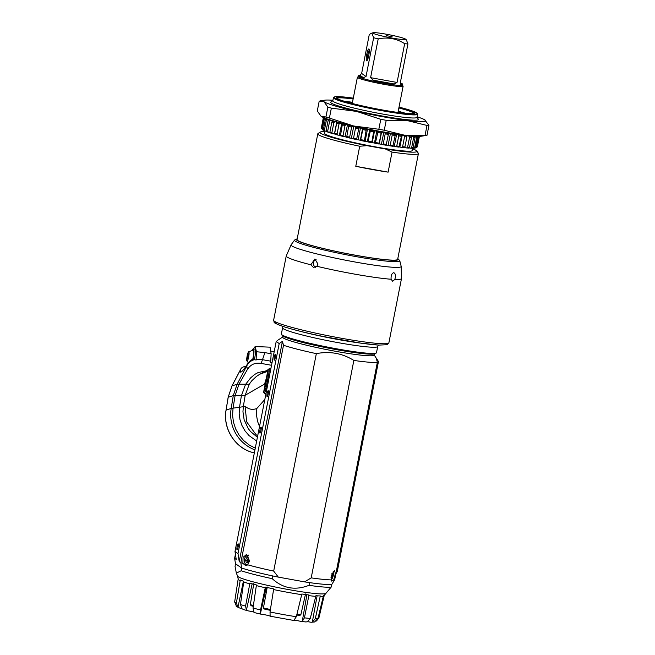 <?xml version="1.0" encoding="UTF-8"?>
<svg xmlns="http://www.w3.org/2000/svg" width="655" height="655" viewBox="0 0 655 655"><rect width="100%" height="100%" fill="white"/><g stroke="black" fill="none" stroke-linecap="round" stroke-linejoin="round"><path stroke-width="0.98" d="M265.914 393.901L263.597 392.263L268.042 369.567L270.933 368.339M252.257 350.228A8.392 1.498 100.3 0 1 253.37 348.886A8.392 1.498 100.3 0 1 252.912 359.546M248.548 351.866A4.708 0.843 100.3 0 1 248.663 356.95A4.708 0.843 100.3 0 1 246.91 360.913A4.708 0.843 100.3 0 1 247.082 356.271A4.708 0.843 100.3 0 1 248.548 351.866L253.1 350.171A7.082 1.269 100.3 0 1 253.018 357.941A7.082 1.269 100.3 0 1 252.674 359.513M253.37 348.886L254.82 349.148A8.392 1.498 100.3 0 1 254.369 359.751M253.272 348.886L255.163 346.544L270.073 347.166L271.137 353.757L270.671 362.51L272.03 362.755M265.275 383.674L245.175 395.268L241.392 395.767L239.525 407.287L243.332 406.64L245.175 395.268L249.26 384.231L251.798 380.76L256.498 376.355L259.92 374.161L267.698 371.328M249.26 384.231L238.977 384.198L235.112 395.546L241.392 395.767L245.527 384.428L250.578 377.935L254.705 374.431L258.144 372.548L265.889 370.918M271.137 353.757L264.874 352.619L262.499 359.685L270.736 361.175M247.426 369.428C250.644 364.442 255.204 362.428 261.124 363.402L262.499 359.685L256.146 359.3L256.13 360.013L254.156 359.718C250.783 360.725 248.31 362.813 246.739 365.981L247.426 369.428L238.977 384.198L237.077 384.288L246.739 365.981A556.341 78.019 119 0 1 247.803 363.451C244.2 369.158 241.81 372.056 240.631 372.155L240.819 369.035L231.952 385.91L228.161 397.249L232.026 385.852L240.663 369.404C241.261 367.75 242.94 366.751 245.682 366.391M254.156 359.718L252.478 359.489C251.217 359.742 249.653 361.069 247.803 363.451M256.146 359.3L256.457 351.727L264.874 352.619M257.677 435.902L256.04 434.65L246.714 421.91L245.052 406.149C248.532 409.35 252.453 410.136 256.809 408.515L264.817 399.525M255.163 346.544L256.457 351.727M245.052 406.149L243.332 406.64L242.956 411.766L244.143 419.814L248.261 428.591L250.447 431.416L257.407 437.278M231.952 385.91A3.725 0.573 -152.3 0 1 232.026 385.852L237.077 384.288L233.278 395.645L235.112 395.546L233.049 408.139L239.525 407.287L239.165 413.469L239.984 419.618L241.965 425.504L245.027 430.9L249.056 435.6L256.67 441.028M254.934 449.895A37.286 36.533 -107.2 0 1 231.174 408.466L233.049 408.139L232.574 415.221L233.442 422.139L235.702 429.05L239.018 435.018L243.775 440.659L249.309 445.064L255.27 448.167M271.53 365.293L261.124 363.402M266.331 378.303L264.571 384.092M252.355 452.4L252.453 452.458C234.793 447.766 222.675 428.264 226.057 410.079L228.227 397.2L233.278 395.645L231.174 408.466L226.122 410.03C222.733 428.264 234.932 447.824 252.576 452.466A37.319 36.336 76.4 0 0 254.336 452.924L252.576 452.466M264.98 393.729L263.597 392.263A4.659 0.835 100.3 0 0 264.857 388.415L265.905 388.685L268.771 374.095A5.592 0.999 -79.7 0 0 269.238 368.88M269.77 374.275L267.715 373.825A4.659 0.835 100.3 0 0 268.091 369.363L270.253 368.216M248.425 353.79L248.54 355.37L247.394 359.055L247.279 357.474L248.425 353.79M247.795 354.846L248.507 354.977M247.279 357.474L248.098 357.63M331.193 575.901L332.429 576.179L331.397 577.964L331.004 577.53M331.913 573.428L332.748 573.608L332.429 576.179M332.126 572.937L332.748 573.608M247.385 560.41L245.551 560.172L246.558 557.823L248.401 558.06L247.385 560.41L248.13 562.694M246.558 557.823L248.31 557.765L249.047 560.058L248.04 562.408L246.288 562.465L245.551 560.172M281.462 334.394L282.19 335.475A47.537 3.832 11.1 0 0 339.74 350.228A47.537 3.832 11.1 0 0 375.184 353.716L376.273 352.996A48.47 3.905 -168.9 0 1 340.133 349.434A48.47 3.905 -168.9 0 1 281.462 334.394A48.47 3.905 -168.9 0 1 281.363 334.05L282.583 327.836A48.47 3.905 11.1 0 0 341.353 343.22A48.47 3.905 11.1 0 0 377.714 346.495L378.353 345.079M377.714 346.495L376.494 352.709A48.47 3.905 -168.9 0 1 376.273 352.996M250.333 604.663A37.286 3.005 11.1 0 0 253.403 605.507M263.425 607.963A37.286 3.005 11.1 0 0 270.417 609.494M296.928 614.218A37.286 3.005 11.1 0 0 300.866 614.742M250.963 605.687A36.352 2.931 11.1 0 0 251.348 605.801A36.352 2.931 11.1 0 0 253.28 606.325M263.981 608.962A36.352 2.931 11.1 0 0 264.276 609.027A36.352 2.931 11.1 0 0 270.212 610.321A36.352 2.931 11.1 0 0 270.286 610.337A36.393 2.931 -168.9 0 1 270.245 610.337L270.278 610.345M296.731 615.037A36.352 2.931 11.1 0 0 299.507 615.405A36.352 2.931 11.1 0 0 299.892 615.454M273.684 571.086L278.318 577.112A50.337 4.061 -168.9 0 1 272.75 575.95A50.337 4.061 -168.9 0 1 241.605 568.016L240.835 562.719A52.195 4.208 11.1 0 0 242.874 563.374L243.087 557.34L246.591 554.392L249.596 560.999L247.484 564.741A52.195 4.208 11.1 0 0 273.684 571.086L316.34 353.635A52.195 4.208 -168.9 0 1 283.5 345.267L240.835 562.719L239.222 561.589L282.428 341.361L279.194 343.564L276.205 341.468L277.826 340.363M309.561 582.614L308.996 585.333A50.238 4.053 11.1 0 0 331.217 587.06L331.848 584.342A50.337 4.061 -168.9 0 1 309.561 582.614A50.337 4.061 -168.9 0 1 304.6 581.869L278.318 577.112M304.6 581.869L311.199 577.874A52.195 4.208 11.1 0 0 331.217 579.896L331.217 575.77L334.656 570.325L335.335 573.976L333.772 579.822A52.195 4.208 11.1 0 0 334.697 579.7L377.362 362.256A52.195 4.208 -168.9 0 1 353.856 360.43L311.199 577.874M353.856 360.43C342.311 353.274 329.809 351.014 316.34 353.635M235.423 554.253L234.621 558.363L236.234 559.493L234.998 551.485L237.994 553.581L239.222 561.589M283.5 345.267L282.428 341.361M374.152 354.936L378.467 361.527L376.289 358.351L377.362 362.256M282.87 336.064L282.657 337.145A46.603 3.758 11.1 0 0 327.672 349.803A46.603 3.758 11.1 0 0 374.128 355.092L374.341 354.003M238.199 543.871A3.021 0.54 100.3 0 1 238.125 547.04A3.021 0.54 100.3 0 1 237.077 549.799A3.021 0.54 100.3 0 1 237.085 546.728A3.021 0.54 100.3 0 1 238.15 543.855A3.021 0.54 100.3 0 1 238.199 543.871M268.247 390.699A3.021 0.54 100.3 0 1 268.173 393.876A3.021 0.54 100.3 0 1 267.125 396.635A3.021 0.54 100.3 0 1 267.134 393.565A3.021 0.54 100.3 0 1 268.206 390.683A3.021 0.54 100.3 0 1 268.247 390.699M275.403 354.232A3.021 0.54 100.3 0 1 275.329 357.409A3.021 0.54 100.3 0 1 274.281 360.16A3.021 0.54 100.3 0 1 274.289 357.098A3.021 0.54 100.3 0 1 275.362 354.216A3.021 0.54 100.3 0 1 275.403 354.232M261.091 427.175A3.021 0.54 100.3 0 1 261.017 430.343A3.021 0.54 100.3 0 1 259.969 433.102A3.021 0.54 100.3 0 1 259.978 430.032A3.021 0.54 100.3 0 1 261.05 427.15A3.021 0.54 100.3 0 1 261.091 427.175M331.217 579.896L331.725 581.132L333.772 579.822M242.874 563.374L245.568 565.535L247.484 564.741M378.467 361.527L337.268 571.553L335.819 573.976M331.848 584.342L334.697 579.7M279.194 343.564L237.994 553.581M276.205 341.468L234.998 551.485M234.621 558.363L235.497 563.742L241.605 568.016L241.155 570.759A50.238 4.053 11.1 0 0 272.218 578.676L272.75 575.95M241.155 570.759L236.34 573.125L235.063 566.493L235.497 563.742M305.631 621.898L307.203 621.849L310.282 618.459L315.906 595.714A43.934 3.545 11.1 0 0 320.295 595.952L315.284 618.721L312.312 622.119L311.305 622.25L314.556 621.98L317.945 618.557L323.447 595.755A43.934 3.545 11.1 0 0 324.274 595.313L331.217 587.06M308.996 585.333C295.192 590.704 282.935 588.485 272.218 578.676M325.486 593.405A44.827 3.611 -168.9 0 1 280.905 588.141A44.827 3.611 -168.9 0 1 237.642 576.171L238.052 578.398A43.934 3.545 11.1 0 0 238.215 578.75L234.654 601.945L236.496 606.407M260.559 609.895L265.39 587.093A43.934 3.545 11.1 0 0 273.692 588.902L270.024 611.966L270.13 616.167A5.125 0.409 11.1 0 0 266.503 615.111A5.125 0.409 11.1 0 0 261.206 614.218L260.395 613.743L260.559 609.895A43.042 3.472 -168.9 0 1 253.018 608.086L254.025 612.212L254.926 612.712M253.927 612.114A5.125 0.409 11.1 0 0 247.901 610.837L246.419 610.182L245.568 606.096L249.907 583.204A43.934 3.545 11.1 0 0 256.441 584.948L253.018 608.086M293.98 620.187L293.104 620.334L293.98 620.187L296.322 616.723L301.857 594.003A43.934 3.545 11.1 0 0 308.98 594.986L304.436 617.845L302.266 621.325L300.76 621.382A5.125 0.409 11.1 0 0 294.021 620.17M241.646 608.462A5.125 0.409 11.1 0 0 239.82 608.077L237.97 607.283L236.398 602.985L240.287 579.986A43.934 3.545 11.1 0 0 243.832 581.337L240.442 604.524L242.096 608.855L243.627 609.527M261.206 614.218L260.395 613.743L266.29 587.298M306.041 621.972L300.76 621.382M247.901 610.837L243.128 609.42M253.78 583.638L250.325 604.712L251.283 605.785A36.393 2.931 -168.9 0 1 251.004 605.711M267.273 587.027L263.416 608.012L264.219 609.019A36.393 2.931 -168.9 0 1 264.022 608.97M324.29 595.198L318.903 617.927L316.447 620.997M311.305 622.25L310.347 622.152A5.125 0.409 11.1 0 0 307.711 621.66M305.549 593.962L300.85 614.791L299.703 615.446M402.448 85.576A23.302 1.883 -168.9 0 1 403.128 86.206A23.302 1.883 -168.9 0 1 384.002 84.339A23.302 1.883 -168.9 0 1 357.704 77.634A23.302 1.883 -168.9 0 1 357.401 77.233A23.302 1.883 -168.9 0 1 358.269 76.913M372.965 33.192A16.776 1.351 -168.9 0 1 372.941 32.75A16.776 1.351 -168.9 0 1 389.471 34.805A16.776 1.351 -168.9 0 1 405.543 39.144A16.776 1.351 -168.9 0 1 391.584 37.957A16.776 1.351 -168.9 0 1 372.965 33.192M386.319 35.616L392.132 36.721L386.319 35.616M363.41 77.683A22.368 1.801 -168.9 0 1 358.965 75.98A22.368 1.801 -168.9 0 1 358.67 75.587A22.368 1.801 -168.9 0 1 359.931 75.251L363.41 77.683L366.03 76.504L361.642 73.434L359.931 75.251M361.642 73.434L369.248 34.658L370.91 33.438L371.958 33.561L373.637 37.728L366.03 76.504M400.287 82.915A22.368 1.801 -168.9 0 1 402.571 84.2A22.368 1.801 -168.9 0 1 401.31 84.544L400.434 83.93M404.667 43.68L397.053 82.456L370.591 77.667L378.197 38.891C387.719 36.917 396.545 38.514 404.667 43.68A22.368 1.801 -168.9 0 0 407.934 43.934L400.32 82.71L401.31 84.544L400.811 84.389M394.253 83.996A22.368 1.801 -168.9 0 1 373.276 80.197L394.253 83.996L397.053 82.456M370.591 77.667L373.276 80.197M378.197 38.891A22.368 1.801 -168.9 0 1 373.637 37.728M407.934 43.934L406.362 39.849L405.543 39.144M368.929 48.986A6.059 1.081 -79.7 0 0 366.653 55.02A6.059 1.081 -79.7 0 0 366.898 60.809A6.059 1.081 -79.7 0 0 368.831 55.102A6.059 1.081 -79.7 0 0 369.019 49.084A6.059 1.081 -79.7 0 0 368.929 48.986M367.529 59.834A5.125 0.917 100.3 0 1 367.766 54.914A5.125 0.917 100.3 0 1 369.264 50.222M344.686 101.386A39.153 3.16 -168.9 0 1 352.48 102.278M398.215 111.252A39.153 3.16 -168.9 0 1 405.781 113.364M347.134 102.098A41.478 3.349 -168.9 0 1 352.382 102.778M398.117 111.751A41.478 3.349 -168.9 0 1 403.243 113.11M412.838 148.071L412.363 150.503A44.745 3.611 -168.9 0 1 375.642 146.916A44.745 3.611 -168.9 0 1 324.552 133.276L325.003 131.008M398.215 134.324A42.878 3.455 -168.9 0 1 378.385 131.213A42.878 3.455 -168.9 0 1 343.769 123.639M416.998 117.188L418.357 119.194A44.745 3.611 -168.9 0 1 381.726 115.919A44.745 3.611 -168.9 0 1 330.832 102.024L332.846 100.682M417.579 114.224L416.973 117.327A42.878 3.455 -168.9 0 1 381.783 113.888A42.878 3.455 -168.9 0 1 332.822 100.813L333.428 97.718A42.878 3.455 11.1 0 0 382.389 110.785A42.878 3.455 11.1 0 0 417.579 114.224A42.878 3.455 11.1 0 0 417.497 113.921L417.055 113.274A42.321 3.414 -168.9 0 1 374.955 108.771A42.321 3.414 -168.9 0 1 334.279 97.03A42.321 3.414 -168.9 0 1 353.299 98.144M334.279 97.03L333.624 97.472A42.878 3.455 11.1 0 0 333.428 97.718M399.026 107.117A42.321 3.414 -168.9 0 1 417.055 113.274M337.096 98.414A39.153 3.16 -168.9 0 1 353.127 98.995M398.862 107.969A39.153 3.16 -168.9 0 1 413.927 113.487M353.25 98.397A39.709 3.201 11.1 0 0 336.727 98.062A39.709 3.201 11.1 0 0 374.996 108.566A39.709 3.201 11.1 0 0 414.402 113.299A39.709 3.201 11.1 0 0 398.977 107.363M320.205 132.097L318.019 133.546A51.27 4.135 11.1 0 0 317.79 133.849A51.27 4.135 11.1 0 0 359.718 146.237L366.996 145.664A49.403 3.987 -168.9 0 1 320.205 132.097A49.403 3.987 -168.9 0 1 324.88 131.622M366.996 145.664L385.492 149.012L392.05 152.091A51.27 4.135 11.1 0 0 418.406 153.589A51.27 4.135 11.1 0 0 418.308 153.229L416.842 151.059A49.403 3.987 -168.9 0 1 385.492 149.012M412.691 148.849A49.403 3.987 -168.9 0 1 416.842 151.059M392.05 152.091L388.12 172.142A51.27 4.135 -168.9 0 1 372.4 169.53A51.27 4.135 -168.9 0 1 355.78 166.296L359.718 146.237M355.78 166.296L388.12 172.142M326.648 118.751L325.347 119.505A48.937 3.946 11.1 0 0 326.419 119.98L327.557 119.251A48.003 3.873 -168.9 0 1 326.313 118.702M327.557 119.251L328.916 119.513M330.341 119.955L328.957 119.799L328.081 120.626A48.937 3.946 11.1 0 0 329.637 121.183L330.75 120.43A48.003 3.873 -168.9 0 1 328.957 119.799M330.75 120.43L332.634 120.766A46.137 3.717 11.1 0 0 333.829 121.159L332.65 121.052L331.88 121.912A48.937 3.946 11.1 0 0 333.878 122.526L334.951 121.764A48.003 3.873 -168.9 0 1 332.65 121.052M334.951 121.764L336.752 122.051A46.137 3.717 11.1 0 0 338.226 122.477L337.3 122.444L336.654 123.336A48.937 3.946 11.1 0 0 339.044 123.991L340.06 123.205A48.003 3.873 -168.9 0 1 337.3 122.444M340.06 123.205L341.722 123.443A46.137 3.717 11.1 0 0 343.433 123.901L342.287 124.851A48.937 3.946 11.1 0 0 345.013 125.539L345.93 124.72A48.003 3.873 -168.9 0 1 342.786 123.926M345.93 124.72L347.42 124.909A46.137 3.717 11.1 0 0 349.344 125.383L348.624 126.423A48.937 3.946 11.1 0 0 351.62 127.135L352.439 126.284A48.003 3.873 -168.9 0 1 348.984 125.473M352.439 126.284L353.716 126.415A46.137 3.717 11.1 0 0 355.788 126.89L355.526 128.028A48.937 3.946 11.1 0 0 358.711 128.732L359.407 127.848A48.003 3.873 -168.9 0 1 355.731 127.037M359.407 127.848L360.455 127.913A46.137 3.717 11.1 0 0 362.633 128.38L362.813 129.608A48.937 3.946 11.1 0 0 366.12 130.288L366.685 129.379A48.003 3.873 -168.9 0 1 362.87 128.593M366.685 129.379L367.455 129.379A46.137 3.717 11.1 0 0 369.682 129.829L370.312 131.131A48.937 3.946 11.1 0 0 373.653 131.778L374.07 130.836A48.003 3.873 -168.9 0 1 370.222 130.091M374.07 130.836L374.562 130.771A46.137 3.717 11.1 0 0 376.789 131.188L377.607 131.491L377.837 132.556A48.937 3.946 11.1 0 0 381.128 133.153L381.398 132.179A48.003 3.873 -168.9 0 1 377.607 131.491M381.398 132.179L381.595 132.056A46.137 3.717 11.1 0 0 383.756 132.433L384.837 132.777L385.206 133.857A48.937 3.946 11.1 0 0 388.358 134.381L388.481 133.383A48.003 3.873 -168.9 0 1 384.837 132.777M388.481 133.383L388.374 133.202A46.137 3.717 11.1 0 0 390.421 133.522L391.747 133.898L392.222 134.995A48.937 3.946 11.1 0 0 395.178 135.446L395.153 134.414A48.003 3.873 -168.9 0 1 391.747 133.898M395.153 134.414L394.736 134.177A46.137 3.717 11.1 0 0 396.627 134.447L398.15 134.84L398.731 135.945A48.937 3.946 11.1 0 0 401.4 136.305L401.228 135.249A48.003 3.873 -168.9 0 1 398.15 134.84M401.228 135.249L400.532 134.963A46.137 3.717 11.1 0 0 402.211 135.167L403.898 135.569L404.561 136.682A48.937 3.946 11.1 0 0 406.886 136.936L406.583 135.863A48.003 3.873 -168.9 0 1 403.898 135.569M406.583 135.863L405.609 135.536A46.137 3.717 11.1 0 0 407.042 135.667L408.851 136.076L409.58 137.19A48.937 3.946 11.1 0 0 411.496 137.337L411.07 136.248A48.003 3.873 -168.9 0 1 408.851 136.076M411.07 136.248L409.85 135.88A46.137 3.717 11.1 0 0 410.988 135.945L412.879 136.346L413.649 137.452A48.937 3.946 11.1 0 0 415.123 137.493L414.582 136.387A48.003 3.873 -168.9 0 1 412.879 136.346M414.582 136.387L413.575 136.117M415.18 136.224L416.678 137.468A48.937 3.946 11.1 0 0 417.661 137.394L417.038 136.281M416.793 136.305A48.003 3.873 -168.9 0 1 415.892 136.363M418.594 135.675L419.339 136.748A48.937 3.946 11.1 0 0 419.29 136.461L419.216 136.346M417.374 146.736A48.937 3.946 -168.9 0 1 417.374 146.753L419.339 136.723A48.937 3.946 11.1 0 0 419.339 136.723L417.374 146.777A48.937 3.946 -168.9 0 1 417.374 146.777L417.12 146.941M417.816 136.142L418.586 137.231A48.937 3.946 11.1 0 0 419.069 137.042L418.365 135.929M324.782 117.802L323.742 118.58A48.937 3.946 11.1 0 0 324.307 118.964L325.437 118.244M323.66 117.622L323.308 117.867A48.937 3.946 11.1 0 0 323.3 117.884A48.937 3.946 11.1 0 0 323.349 118.154L324.454 117.441M418.586 137.231L416.621 147.26L415.491 147.997A48.003 3.873 11.1 0 0 416.04 147.784L417.096 147.072L419.069 137.042M417.096 147.072A48.937 3.946 -168.9 0 1 416.621 147.26M416.678 137.468L414.713 147.498L413.567 148.218A48.003 3.873 11.1 0 0 414.713 148.128L415.696 147.424L417.661 137.394M415.696 147.424A48.937 3.946 -168.9 0 1 414.713 147.498M413.649 137.452L411.684 147.481L410.554 148.194A48.003 3.873 11.1 0 0 412.257 148.235L413.149 147.522L415.123 137.493M413.149 147.522A48.937 3.946 -168.9 0 1 411.684 147.481M409.58 137.19L407.606 147.219L406.526 147.932A48.003 3.873 11.1 0 0 408.745 148.095L409.531 147.367L411.496 137.337M409.531 147.367A48.937 3.946 -168.9 0 1 407.606 147.219M404.561 136.682L402.596 146.712L401.572 147.424A48.003 3.873 11.1 0 0 404.258 147.719L404.921 146.966L406.886 136.936M404.921 146.966A48.937 3.946 -168.9 0 1 402.596 146.712M398.731 135.945L396.766 145.975L395.825 146.695A48.003 3.873 11.1 0 0 398.903 147.097L401.4 136.305M399.435 146.327A48.937 3.946 -168.9 0 1 396.766 145.975M392.222 134.995L390.257 145.025L389.422 145.754A48.003 3.873 11.1 0 0 392.82 146.261L395.178 135.446M393.205 145.476A48.937 3.946 -168.9 0 1 390.257 145.025M385.206 133.857L383.232 143.887L382.512 144.632A48.003 3.873 11.1 0 0 386.155 145.238L388.358 134.381M386.393 144.411A48.937 3.946 -168.9 0 1 383.232 143.887M377.837 132.556L375.282 143.347A48.003 3.873 11.1 0 0 379.073 144.034L381.128 133.153M379.155 143.183A48.937 3.946 -168.9 0 1 375.872 142.585M370.312 131.131L367.897 141.939A48.003 3.873 11.1 0 0 371.745 142.684L373.653 131.778M371.68 141.807A48.937 3.946 -168.9 0 1 368.347 141.161M362.813 129.608L360.545 140.44A48.003 3.873 11.1 0 0 364.36 141.234L366.12 130.288M364.147 140.317A48.937 3.946 -168.9 0 1 360.848 139.638M355.526 128.028L353.405 138.893A48.003 3.873 11.1 0 0 357.081 139.703L356.746 138.754L358.711 128.732M356.746 138.754A48.937 3.946 -168.9 0 1 353.561 138.049M348.624 126.423L346.659 137.321A48.003 3.873 11.1 0 0 350.114 138.139L349.647 137.165L351.62 127.135M349.647 137.165A48.937 3.946 -168.9 0 1 346.659 136.453M342.287 124.851L340.461 135.781A48.003 3.873 11.1 0 0 343.605 136.576L343.04 135.569L345.013 125.539M343.04 135.569A48.937 3.946 -168.9 0 1 340.313 134.881M336.654 123.336L334.689 133.366L334.975 134.291A48.003 3.873 11.1 0 0 337.734 135.053L337.079 134.021L339.044 123.991M337.079 134.021A48.937 3.946 -168.9 0 1 334.689 133.366M331.88 121.912L329.915 131.942L330.325 132.908A48.003 3.873 11.1 0 0 332.625 133.612L331.913 132.556L333.878 122.526M331.913 132.556A48.937 3.946 -168.9 0 1 329.915 131.942M328.081 120.626L326.116 130.656L326.632 131.647A48.003 3.873 11.1 0 0 328.425 132.285L327.672 131.205L329.637 121.183M327.672 131.205A48.937 3.946 -168.9 0 1 326.116 130.656M325.347 119.505L323.373 129.534L323.988 130.558A48.003 3.873 11.1 0 0 325.232 131.106L324.454 130.009L326.419 119.98M324.454 130.009A48.937 3.946 -168.9 0 1 323.373 129.534M323.742 118.58L321.769 128.609L322.456 129.657A48.003 3.873 11.1 0 0 323.111 130.099L322.342 128.994L324.307 118.964M322.342 128.994A48.937 3.946 -168.9 0 1 321.769 128.609M322.235 129.313L321.384 128.184L323.349 118.154M321.335 127.913L323.3 117.884L321.335 127.897A48.937 3.946 -168.9 0 0 321.335 127.913A48.937 3.946 -168.9 0 0 321.384 128.184M415.491 147.997L415.024 147.907M413.567 148.218L412.535 148.014M410.554 148.194L408.998 147.866M406.526 147.932L404.716 147.522A46.137 3.717 -168.9 0 1 404.454 147.498M401.572 147.424L399.886 147.015A46.137 3.717 -168.9 0 1 399.034 146.916M395.825 146.695L394.302 146.294A46.137 3.717 -168.9 0 1 392.902 146.098M389.422 145.754L388.096 145.377A46.137 3.717 -168.9 0 1 386.204 145.074M382.512 144.632L381.431 144.28A46.137 3.717 -168.9 0 1 379.27 143.912L379.073 144.034M375.282 143.347L374.464 143.044A46.137 3.717 -168.9 0 1 372.236 142.626L371.745 142.684M367.897 141.939L367.357 141.676A46.137 3.717 -168.9 0 1 365.13 141.234L364.36 141.234M360.545 140.44L360.307 140.236A46.137 3.717 -168.9 0 1 358.129 139.769L357.081 139.703M353.438 138.737A46.137 3.717 -168.9 0 1 351.391 138.27L350.114 138.139M346.659 137.149A46.137 3.717 -168.9 0 1 345.095 136.764L343.605 136.576M340.428 135.577A46.137 3.717 -168.9 0 1 339.396 135.298L337.734 135.053M334.893 134.046A46.137 3.717 -168.9 0 1 334.427 133.907L332.625 133.612M330.194 132.597L328.425 132.285M326.468 131.344L325.232 131.106M323.799 130.239L323.111 130.099M336.752 122.051L334.427 133.907M341.722 123.443L339.396 135.298M347.42 124.909L345.095 136.764M353.716 126.415L351.391 138.27M362.633 128.38L360.307 140.236M360.455 127.913L358.129 139.769M369.682 129.829L367.357 141.676M367.455 129.379L365.13 141.234M376.789 131.188L374.464 143.044M374.562 130.771L372.236 142.626M383.756 132.433L381.431 144.28M381.595 132.056L379.27 143.912M390.421 133.522L388.096 145.377M396.627 134.447L394.302 146.294M402.211 135.167L399.886 147.015M407.042 135.667L406.829 136.731M404.79 147.113L404.716 147.522M317.79 133.849L297.043 239.607A51.27 4.135 11.1 0 0 355.583 255.237A51.27 4.135 11.1 0 0 397.659 259.347L418.406 153.589M315.464 267.265A4.29 3.684 93.3 0 1 313.45 263.064A4.29 3.684 93.3 0 1 316.119 259.298M317.978 264.121L316.864 266.274L313.434 267.428L310.855 264.792L314.908 258.979L317.978 264.121M314.007 267.51L313.434 267.428M393.639 272.717C394.998 273.061 395.604 274.535 395.464 277.147L394.777 279.448L392.664 281.265L391.109 279.243C390.871 275.608 391.715 273.43 393.639 272.717L393.843 272.742M332.928 100.281A52.195 4.208 11.1 0 0 324.782 100.182A52.195 4.208 11.1 0 0 324.004 101.746A52.195 4.208 11.1 0 0 356.533 111.399A52.195 4.208 11.1 0 0 407.066 120.545A52.195 4.208 11.1 0 0 425.079 120.045A52.195 4.208 11.1 0 0 424.661 119.775A52.195 4.208 11.1 0 0 417.079 116.795M321.556 116.598L321.515 116.574A52.195 4.208 11.1 0 0 321.556 116.598A52.195 4.208 11.1 0 0 353.667 125.989A52.195 4.208 11.1 0 0 404.209 135.135A52.195 4.208 11.1 0 0 421.443 136.199L426.994 135.331L428.943 125.383L424.686 119.791M325.912 117.032L321.138 116.336L317.274 110.99L319.231 101.05L324.004 101.746L327.868 107.093L325.912 117.032A58.721 4.732 11.1 0 0 329.408 118.072L331.356 108.132L356.533 111.399L380.792 119.316L378.836 129.256A58.721 4.732 11.1 0 0 384.264 130.239L386.213 120.299L407.066 120.545L427.011 125.441A58.721 4.732 11.1 0 0 428.943 125.383M427.011 125.441L425.062 135.38A58.721 4.732 11.1 0 0 426.994 135.331M380.792 119.316A58.721 4.732 11.1 0 0 386.213 120.299M327.868 107.093A58.721 4.732 11.1 0 0 331.356 108.132M425.062 135.38L404.209 135.135L384.264 130.239M378.836 129.256L353.667 125.989L329.408 118.072M259.519 426.503L257.554 421.378L256.482 414.983L256.809 408.515M266.904 388.865L265.905 388.685A5.592 0.999 -79.7 0 1 264.456 393.213M267.715 373.825L264.857 388.415M333.133 571.266A4.569 1.531 -77.2 0 1 333.19 575.778A4.569 1.531 -77.2 0 1 331.184 579.749M245.797 564.643A5.125 3.308 -82.8 0 0 246.919 565.224M247.762 564.504A4.569 2.947 97.2 0 1 245.584 564.102A4.569 2.947 97.2 0 1 244.782 558.142A4.569 2.947 97.2 0 1 248.753 555.923M361.65 343.253A50.337 4.061 -168.9 0 1 342.401 340.297A50.337 4.061 -168.9 0 1 298.68 330.898M256.375 585.611A43.869 3.537 11.1 0 0 265.259 587.74M310.282 618.459A43.042 3.472 -168.9 0 1 304.436 617.845M308.824 595.632A43.869 3.537 11.1 0 0 315.718 596.353M243.766 582.008A43.869 3.537 11.1 0 0 249.809 583.859M245.568 606.096A43.042 3.472 -168.9 0 1 240.442 604.524M238.15 579.421A43.869 3.537 11.1 0 0 240.213 580.649M236.398 602.985A43.042 3.472 -168.9 0 1 234.654 601.945M237.97 607.283L243.398 581.19M246.419 610.182L252.15 583.818M317.945 618.557A43.042 3.472 -168.9 0 1 315.284 618.721M320.123 596.59A43.869 3.537 11.1 0 0 323.251 596.402M273.594 589.566A43.869 3.537 11.1 0 0 301.677 594.65M296.322 616.723A43.042 3.472 -168.9 0 1 270.024 611.966M312.312 622.119L317.118 595.804M302.266 621.325L306.892 594.715M402.571 84.2L402.399 85.117A22.368 1.801 -168.9 0 1 384.035 83.324A22.368 1.801 -168.9 0 1 358.784 76.889A22.368 1.801 -168.9 0 1 358.49 76.504L358.146 76.995L358.809 76.905M297.206 238.788L294.586 240.049A53.636 4.323 11.1 0 0 319.697 248.941A53.636 4.323 11.1 0 0 392.058 261.574A53.636 4.323 11.1 0 0 399.771 260.682L401.179 266.339A56.101 4.528 -168.9 0 1 393.106 267.273A56.101 4.528 -168.9 0 1 317.413 254.05A56.101 4.528 -168.9 0 1 291.148 244.749L286.235 255.966A58.721 4.732 11.1 0 0 310.855 264.792M316.864 266.274A58.721 4.732 11.1 0 0 391.109 279.243M394.777 279.448A58.721 4.732 11.1 0 0 401.49 278.572L388.882 342.835A58.721 4.732 -168.9 0 1 380.432 343.629A58.721 4.732 -168.9 0 1 301.202 329.784A58.721 4.732 -168.9 0 1 273.626 320.221L286.235 255.966M397.79 258.684A51.941 4.192 -168.9 0 1 390.847 260.174A51.941 4.192 -168.9 0 1 329.252 249.94A51.941 4.192 -168.9 0 1 297.173 238.944M275.616 321.941A56.862 4.585 11.1 0 0 312.148 334.099A56.862 4.585 11.1 0 0 378.508 345.07M271.186 351.162L274.191 351.71M268.001 369.772L259.92 374.161M226.057 410.079L228.161 397.249M246.91 360.921L248.319 362.706M331.217 579.929L333.239 575.72L333.248 571.135M247.082 565.257L245.633 564.569C243.251 559.837 244.159 556.668 248.368 555.08M282.526 326.28L282.583 327.836M282.69 336.998L278.702 339.65M260.968 614.185L254.77 612.695M238.682 607.717L236.078 606.063M293.219 620.367L270.171 616.191M237.642 576.171L236.34 573.125M357.401 77.233L352.251 103.482M403.128 86.206L397.978 112.455M358.67 75.587L358.49 76.504M401.949 85.371L402.53 85.699L402.399 85.117M372.941 32.75L370.91 33.438M401.179 266.339L401.49 278.572M294.586 240.049L291.148 244.749M399.771 260.682L397.822 258.529M388.882 342.835L387.121 344.71L378.762 345.103L360.258 343.056L324.012 336.654C306.139 332.953 292.367 329.514 282.706 326.337C276.467 324.012 273.634 322.661 274.216 322.276L273.626 320.221M324.782 100.182L320.099 100.87"/></g></svg>
